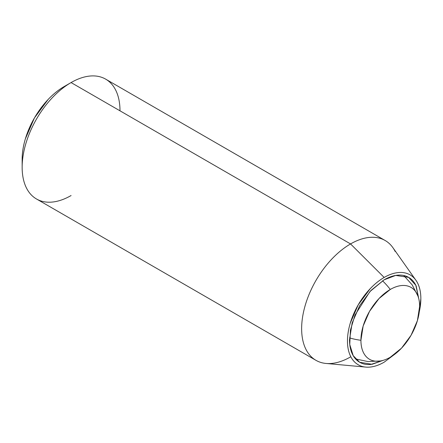<?xml version="1.0" encoding="UTF-8"?>
<svg xmlns="http://www.w3.org/2000/svg" width="443" height="443" viewBox="0 0 443 443"><rect width="100%" height="100%" fill="white"/><g stroke="black" fill="none" stroke-linecap="round" stroke-linejoin="round"><path stroke-width="0.66" d="M349.549 337.909A49.007 28.291 0 0 0 360.923 340.296A41.509 23.966 -60 0 1 390.277 289.456A49.007 28.291 -120 0 0 382.519 280.801A49.007 28.291 60 0 1 390.277 289.456A41.509 23.966 -60 0 1 417.932 296.024A41.509 23.966 -60 0 1 419.626 306.401A41.509 23.966 -60 0 1 390.277 357.241C386.385 359.489 382.636 360.79 379.042 361.15C375.448 361.505 372.27 360.89 369.517 359.301C366.765 357.711 364.644 355.269 363.155 351.975C361.665 348.685 360.923 344.792 360.923 340.296L363.155 326.037L369.517 311.368L379.042 298.521L390.277 289.456C394.165 287.208 397.914 285.907 401.508 285.552C405.101 285.198 408.28 285.813 411.032 287.402C413.784 288.991 415.905 291.433 417.395 294.722C418.884 298.017 419.626 301.91 419.626 306.401L417.395 320.666L411.032 335.334L401.508 348.176L390.277 357.241A41.509 23.966 -60 0 1 380.437 360.962A41.509 23.966 -60 0 1 360.923 340.296A49.007 28.291 180 0 1 349.549 337.909M384.159 279.804L395.71 275.424L408.662 277.379L415.805 285.242L418.801 298.875L416.176 286.023C414.415 282.136 411.912 279.256 408.662 277.379C405.411 275.502 401.668 274.776 397.421 275.197C393.174 275.618 388.755 277.152 384.159 279.804L370.902 290.508L359.655 305.67L352.146 322.991L349.51 339.825C349.51 345.13 350.385 349.726 352.146 353.614C353.902 357.501 356.41 360.38 359.655 362.258C362.906 364.135 366.654 364.86 370.902 364.439L383.345 360.292L372.103 364.296L359.655 362.258L353.204 355.679L349.76 344.516L350.43 330.124L354.981 315.078L369.933 291.549L384.159 279.804M350.474 356.958A69.186 39.942 -60 0 1 311.634 357.108A69.186 39.942 -60 0 1 306.722 300.647A69.186 39.942 -60 0 1 350.557 243.932L71.068 82.57A69.186 39.942 120 0 0 27.239 139.285A69.186 39.942 120 0 0 32.145 195.745M394.774 354.25L384.159 362.186A51.886 29.958 -60 0 1 361.505 366.223A51.886 29.958 -60 0 1 349.483 326.004A51.886 29.958 -60 0 1 384.159 277.451L350.557 243.932A69.186 39.942 120 0 0 304.319 308.666A69.186 39.942 120 0 0 320.355 362.291M109.997 82.37A69.186 39.942 120 0 0 71.068 82.57L64.141 86.573A59.384 34.283 120 0 0 22.15 159.303L22.15 167.304A69.186 39.942 -60 0 1 71.068 82.57L64.141 86.573C58.57 89.785 53.215 94.11 48.071 99.542L34.449 117.916L25.345 138.903C23.213 146.068 22.15 152.868 22.15 159.303M71.068 195.546A69.186 39.942 -60 0 1 22.15 167.304M395.184 251.508A69.186 39.942 120 0 0 350.557 243.932L71.068 82.57A69.186 39.942 -60 0 1 119.992 110.816M384.159 362.186C379.297 364.993 374.612 366.621 370.121 367.07C365.625 367.513 361.654 366.743 358.215 364.755C354.777 362.767 352.124 359.716 350.263 355.602C348.403 351.487 347.467 346.62 347.467 341.005C347.467 335.384 348.403 329.442 350.263 323.18L358.215 304.839L370.121 288.786C374.612 284.041 379.297 280.264 384.159 277.451C389.026 274.643 393.705 273.015 398.202 272.572C402.698 272.124 406.663 272.899 410.102 274.881C413.546 276.869 416.193 279.921 418.059 284.035C419.92 288.149 420.85 293.017 420.85 298.637L419.283 311.794M389.486 243.733A69.186 39.942 -60 0 0 350.557 243.932L384.159 277.451A51.886 29.958 -60 0 1 417.627 283.138A51.886 29.958 -60 0 1 419.288 311.761M403.739 275.502L412.195 284.888L417.965 296.118M355.574 358.935L367.928 361.566L380.537 360.945M315.964 360.336L36.481 198.973M365.187 367.042L326.037 363.454M415.567 279.777L392.886 247.665M385.15 240.505L105.661 79.142"/></g></svg>
